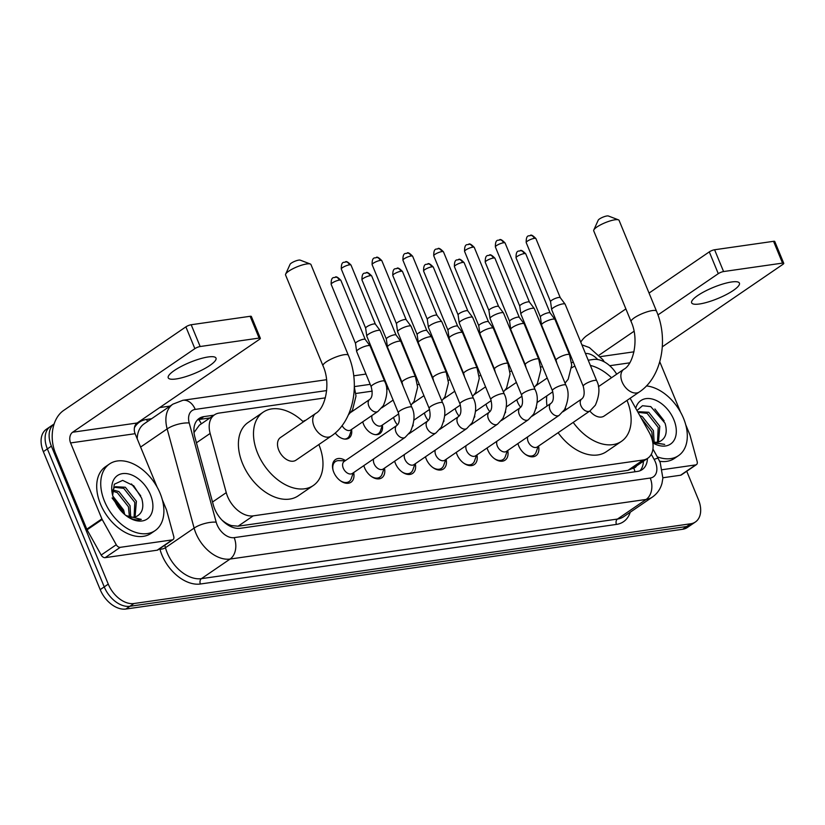 <?xml version="1.0" encoding="UTF-8"?>
<svg xmlns="http://www.w3.org/2000/svg" width="825" height="825" viewBox="0 0 825 825"><rect width="100%" height="100%" fill="white"/><g stroke="black" fill="none" stroke-linecap="round" stroke-linejoin="round"><path stroke-width="1.24" d="M520.699 407.261A12.922 8.477 -124.4 0 1 517.646 402.229A12.922 8.477 -124.4 0 1 516.832 399.733M489.885 411.675A12.922 8.477 -124.4 0 1 486.822 406.642A12.922 8.477 -124.4 0 1 486.018 404.157M459.071 416.089A12.922 8.477 -124.4 0 1 456.008 411.056A12.922 8.477 -124.4 0 1 455.204 408.571M428.257 420.502A12.922 8.477 -124.4 0 1 425.195 415.47A12.922 8.477 -124.4 0 1 424.39 412.985M397.444 424.916A12.922 8.477 -124.4 0 1 394.381 419.884A12.922 8.477 -124.4 0 1 393.566 417.398M382.387 425.277A12.922 8.477 -124.4 0 1 379.758 433.682A12.922 8.477 -124.4 0 1 363.567 424.298A12.922 8.477 -124.4 0 1 362.752 421.812M303.043 421.575A12.922 8.477 -124.4 0 1 303.548 421.183A12.922 8.477 -124.4 0 1 305.673 420.296M538.56 446.088A13.747 9.013 -124.4 0 1 535.889 455.751A13.747 9.013 -124.4 0 1 518.667 445.758A13.747 9.013 -124.4 0 1 517.914 443.541M507.736 450.502A13.747 9.013 -124.4 0 1 505.075 460.164A13.747 9.013 -124.4 0 1 487.853 450.172A13.747 9.013 -124.4 0 1 487.101 447.954M476.922 454.915A13.747 9.013 -124.4 0 1 474.262 464.578A13.747 9.013 -124.4 0 1 457.04 454.585A13.747 9.013 -124.4 0 1 456.287 452.368A12.117 7.951 55.6 0 0 456.369 452.698M446.108 459.329A13.747 9.013 -124.4 0 1 443.448 468.992A13.747 9.013 -124.4 0 1 426.226 459.009A13.747 9.013 -124.4 0 1 425.473 456.782A12.117 7.951 55.6 0 0 425.556 457.112M415.295 463.743A13.747 9.013 -124.4 0 1 412.634 473.406A13.747 9.013 -124.4 0 1 395.412 463.423A13.747 9.013 -124.4 0 1 394.649 461.196A12.117 7.951 55.6 0 0 394.742 461.526M384.481 468.157A13.747 9.013 -124.4 0 1 381.82 477.819A13.747 9.013 -124.4 0 1 364.598 467.837A13.747 9.013 -124.4 0 1 363.835 465.609M353.667 472.57A13.747 9.013 -124.4 0 1 351.007 482.233A13.747 9.013 -124.4 0 1 333.774 472.251A13.747 9.013 -124.4 0 1 335.486 459.546A13.747 9.013 -124.4 0 1 345.458 460.577M325.37 397.856L219.161 413.067A24.224 15.892 55.6 0 0 214.469 414.851A24.224 15.892 55.6 0 0 210.148 433.424L226.256 492.638A24.224 15.892 55.6 0 0 227.556 496.464A24.224 15.892 55.6 0 0 253.223 515.862L643.118 460.01A24.224 15.892 55.6 0 0 647.811 458.215A24.224 15.892 55.6 0 0 649.017 432.083L630.135 398.258M222.08 520.214L224.297 521.926A8.075 5.301 55.6 0 0 225.772 523.514M227.69 524.865A8.075 5.301 55.6 0 0 231.248 525.628L231.547 525.587A24.224 15.892 -124.4 0 1 224.297 521.926M214.469 414.851L199.361 425.184L194.442 431.96A24.224 8.559 164.8 0 0 193.958 431.991M231.547 525.587L238.095 526.195L627.99 470.343L633.425 468.012M616.698 374.189A24.224 15.892 55.6 0 0 593.371 359.463L588.215 360.195M573.365 362.33L571.539 362.588M542.551 366.743L540.726 367.001M511.737 371.157L509.902 371.415M480.923 375.571L479.088 375.829M450.11 379.985L448.274 380.243M419.296 384.398L417.46 384.656M388.482 388.812L386.647 389.07M372.25 391.132L355.833 393.484M351.574 429.691A12.922 8.477 -124.4 0 1 348.944 438.096A12.922 8.477 -124.4 0 1 335.218 433.001M413.181 425.081A12.922 8.477 -124.4 0 1 412.923 426.03M443.994 420.668A12.922 8.477 -124.4 0 1 443.737 421.616M474.808 416.254A12.922 8.477 -124.4 0 1 474.561 417.202M505.622 411.84A12.922 8.477 -124.4 0 1 505.374 412.789M536.446 407.426A12.922 8.477 -124.4 0 1 536.188 408.375M686.73 471.25L698.414 499.589A24.224 15.892 -124.4 0 1 695.403 521.978L691.381 524.731A24.224 15.892 -124.4 0 1 686.678 526.515L129.896 606.282A24.224 15.892 -124.4 0 1 104.239 586.884L47.365 448.903A24.224 15.892 -124.4 0 1 50.377 426.515A24.224 15.892 -124.4 0 0 47.365 448.903L104.239 586.884A24.224 15.892 -124.4 0 0 129.896 606.282L686.678 526.515A24.224 15.892 -124.4 0 0 691.381 524.731L687.349 527.484A24.224 15.892 -124.4 0 1 682.657 529.268L125.874 609.036A24.224 15.892 -124.4 0 1 100.207 589.638L43.343 451.657A24.224 15.892 -124.4 0 1 46.355 429.268L54.151 423.937A24.224 15.892 -124.4 0 0 51.387 446.15L43.343 451.657M214.005 415.171L203.858 416.625A24.224 15.892 55.6 0 0 199.165 418.419A24.224 15.892 55.6 0 0 194.844 436.982L213.355 505.086A24.224 15.892 55.6 0 0 214.665 508.901A24.224 15.892 55.6 0 0 240.333 528.299L637.467 471.415A24.224 15.892 55.6 0 0 642.17 469.621A24.224 15.892 55.6 0 0 647.429 458.473M695.403 521.978A24.224 15.892 -124.4 0 1 690.711 523.772L133.928 603.529A24.224 15.892 -124.4 0 1 108.261 584.131L51.387 446.15M159.71 407.56L170.094 406.075M643.407 461.227A24.224 15.892 -124.4 0 1 639.994 470.766M197.309 420.028A24.224 15.892 -124.4 0 1 199.836 419.378L209.983 417.924M160.122 493.309A40.373 26.493 -124.4 0 1 155.1 530.619A40.373 26.493 -124.4 0 1 104.507 501.27A40.373 26.493 -124.4 0 1 109.519 463.959A40.373 26.493 -124.4 0 1 160.122 493.309M155.1 530.619L151.078 533.373A40.373 26.493 -124.4 0 1 100.475 504.023A40.373 26.493 -124.4 0 1 105.497 466.713L109.519 463.959M114.18 499.888A26.328 17.273 -124.4 0 1 112.571 495.021A26.328 17.273 -124.4 0 1 124.462 473.478A26.328 17.273 -124.4 0 1 150.449 494.691A26.328 17.273 -124.4 0 1 148.552 517.914A26.328 17.273 -124.4 0 1 127.267 516.502A26.328 17.273 -124.4 0 1 114.18 499.888M125.39 515.078A18.253 11.973 -124.4 0 0 136.826 516.254C142.55 512.995 144.158 506.983 141.653 498.207L133.733 485.812L122.677 480.377L114.314 484.234L112.685 495.196M134.083 517.131L134.815 502.373L123.729 488.338L114.706 487.317M135.063 516.935L136.403 501.28L125.328 487.245L115.459 486.709L113.819 488.317L112.355 492.061M129.422 516.79L128.422 506.746L117.346 492.7L112.561 491.071M130.721 517.079L130.02 505.653L118.944 491.607L112.942 489.916M123.678 513.583L115.469 500.497A18.253 11.973 -124.4 0 1 122.75 510.623A18.253 11.973 -124.4 0 1 123.781 513.686M115.469 500.497L113.84 499.032M124.699 514.491L123.626 510.025L112.881 496.165M112.076 497.98L123.111 512.438M114.221 499.981A26.328 17.273 -124.4 0 1 123.245 513.181M126.699 516.099L127.287 516.481C132.361 519.616 137.032 520.585 141.292 519.389L126.019 515.584M122.585 511.211L118.697 503.993M140.745 495.846L131.484 483.955M208.209 356.957A25.843 5.992 157.6 0 0 181.345 366.362A25.843 5.992 157.6 0 0 168.228 377.809A25.843 5.992 157.6 0 0 176.014 378.974A25.843 5.992 157.6 0 0 202.888 369.569A25.843 5.992 157.6 0 0 216.006 358.112A25.843 5.992 157.6 0 0 208.209 356.957M172.25 539.89A4.042 2.65 55.6 0 0 173.033 539.591L157.946 549.914A4.042 2.65 -124.4 0 1 157.162 550.203L172.25 539.89L120.244 547.336L105.157 557.659A4.042 2.65 -124.4 0 1 101.176 555.05L87.089 529.815A4.042 2.65 -124.4 0 1 86.79 529.186L55.492 453.255A32.299 23.193 81.8 0 1 63.638 410.448L185.883 326.855A4.042 0.938 -22.4 0 1 191.183 324.741L200.166 346.521A4.042 0.938 157.6 0 0 194.865 348.645L72.621 432.238A8.075 5.796 -98.2 0 0 70.589 442.932L101.888 518.873A4.042 2.65 55.6 0 0 102.187 519.492L116.263 544.727A4.042 2.65 55.6 0 0 120.244 547.336M157.162 550.203L105.157 557.659M157.111 487.07L135.104 433.692A8.075 5.796 -98.2 0 1 137.146 422.988L259.39 339.405A4.042 0.938 157.6 0 0 260.339 338.26A4.042 0.938 157.6 0 0 259.122 338.075L250.14 316.295L191.183 324.741M250.14 316.295A4.042 0.938 -22.4 0 1 251.357 316.47L260.339 338.26M259.122 338.075L200.166 346.521M173.033 539.591A4.042 2.65 55.6 0 0 173.755 536.498L166.619 510.262A4.042 2.65 55.6 0 0 166.403 509.623L162.298 499.661M646.439 385.914A40.373 26.493 -124.4 0 1 683.533 418.327A40.373 26.493 -124.4 0 1 678.511 455.637A40.373 26.493 -124.4 0 1 657.288 456.813M678.511 455.637L674.489 458.391A40.373 26.493 -124.4 0 1 659.639 461.278M635.745 408.303A26.328 17.273 -124.4 0 1 653.163 399.29A26.328 17.273 -124.4 0 1 673.86 419.719A26.328 17.273 -124.4 0 1 672.612 442.272A26.328 17.273 -124.4 0 1 652.822 442.912M652.627 441.757A18.253 11.973 -124.4 0 0 660.237 441.272C665.961 438.023 667.569 432.001 665.063 423.235L650.781 406.612L642.469 405.725L636.993 410.541M657.494 442.159L658.216 427.402L647.14 413.356L638.107 412.335M658.474 441.952L659.814 426.308L648.739 412.263L638.87 411.727L638.034 412.407M652.833 441.808L651.833 431.764L641.118 417.935M654.132 442.097L653.431 430.671L642.345 416.635L639.767 415.501M652.792 442.705L664.702 444.407L652.74 442.406M664.156 420.874L654.895 408.973M285.646 274.158L290.07 264.32A5.651 1.31 -22.4 0 1 293.494 261.876A5.651 1.31 -22.4 0 1 298.784 260.112A5.651 1.31 -22.4 0 1 300.228 260.143L310.293 264A13.726 3.187 157.6 0 0 306.817 263.938A13.726 3.187 157.6 0 0 293.948 268.218A13.726 3.187 157.6 0 0 285.646 274.158A13.726 3.187 157.6 0 0 285.574 275.014L322.988 365.784A13.726 3.187 -22.4 0 1 329.959 359.7A13.726 3.187 -22.4 0 1 344.231 354.709A13.726 3.187 -22.4 0 1 348.367 355.327L310.953 264.547A13.726 3.187 157.6 0 0 310.293 264M322.988 365.784C331.351 383.955 324.906 408.818 315.707 413.438L280.49 437.518A13.726 9.003 55.6 0 0 278.778 450.202A13.726 9.003 55.6 0 0 295.989 460.175L331.196 436.105C353.636 421.348 360.577 383.821 348.367 355.327M318.863 444.541A44.416 29.133 -124.4 0 1 313.304 485.512A44.416 29.133 -124.4 0 1 257.647 453.234A44.416 29.133 -124.4 0 1 263.165 412.191A44.416 29.133 -124.4 0 1 303.363 421.874M313.304 485.512L298.217 495.825A44.416 29.133 -124.4 0 1 242.55 463.547A44.416 29.133 -124.4 0 1 248.078 422.503L263.165 412.191M593.794 230.02L598.218 220.182A5.651 1.31 -22.4 0 1 601.642 217.738A5.651 1.31 -22.4 0 1 606.942 215.964A5.651 1.31 -22.4 0 1 608.376 215.995L618.451 219.852A13.726 3.187 157.6 0 0 614.965 219.79A13.726 3.187 157.6 0 0 602.095 224.08A13.726 3.187 157.6 0 0 593.794 230.02A13.726 3.187 157.6 0 0 593.722 230.866L631.135 321.647A13.726 3.187 -22.4 0 1 638.107 315.562A13.726 3.187 -22.4 0 1 652.379 310.571A13.726 3.187 -22.4 0 1 656.514 311.18L619.101 220.409A13.726 3.187 157.6 0 0 618.451 219.852M589.854 411.005A13.726 9.003 55.6 0 0 604.137 416.037L639.354 391.957C661.784 377.2 668.724 339.683 656.514 311.18M627.01 400.393A44.416 29.133 -124.4 0 1 621.452 441.365A44.416 29.133 -124.4 0 1 573.2 422.39M566.043 409.685A44.416 29.133 -124.4 0 1 565.795 409.087A44.416 29.133 -124.4 0 1 565.383 408.076M621.452 441.365L606.365 451.688A44.416 29.133 -124.4 0 1 558.113 432.713M571.663 367.816A44.416 29.133 -124.4 0 1 574.922 366.104M590.36 365.413A44.416 29.133 -124.4 0 1 611.511 377.737M546.996 406.055A44.416 29.133 -124.4 0 1 546.769 395.928M340.075 480.532A12.117 7.951 55.6 0 0 349.078 481.573A12.117 7.951 55.6 0 0 351.244 478.634L353.275 472.838M343.272 468.167A7.27 4.764 55.6 0 0 352.378 473.447L405.096 437.405A7.27 4.764 55.6 0 1 404.002 437.879A7.27 4.764 55.6 0 1 395.99 432.114A7.27 4.764 55.6 0 1 396.897 425.401L344.169 461.453A7.27 4.764 55.6 0 0 343.272 468.167M411.788 407.23A7.27 1.681 -22.4 0 0 409.901 406.859A7.27 1.681 -22.4 0 0 409.602 406.9A7.27 1.681 -22.4 0 0 402.043 409.551A7.27 1.681 -22.4 0 0 398.351 412.768L366.805 336.229A7.27 1.681 -22.4 0 1 366.774 336.126A7.27 1.681 -22.4 0 1 368.517 334.177A7.27 1.681 -22.4 0 1 378.056 330.361A7.27 1.681 -22.4 0 1 380.191 330.598A7.27 1.681 -22.4 0 1 380.243 330.681L411.788 407.23C415.161 413.603 414.707 421.761 410.458 431.681L405.096 437.405M365.681 328.195A5.249 1.217 -22.4 0 1 365.661 328.123A5.249 1.217 -22.4 0 1 366.919 326.71A5.249 1.217 -22.4 0 1 373.797 323.957A5.249 1.217 -22.4 0 1 375.344 324.132A5.249 1.217 -22.4 0 1 375.385 324.194L351.017 265.083C348.098 262.041 346.242 260.978 345.417 261.886A5.249 3.774 81.8 0 1 349.439 264.846A5.249 1.217 -22.4 0 1 351.017 265.083M345.077 460.835L338.931 460.628A12.117 7.951 55.6 0 0 335.404 461.577A12.117 7.951 55.6 0 0 333.114 470.353M370.889 476.118A12.117 7.951 55.6 0 0 379.892 477.159A12.117 7.951 55.6 0 0 382.068 474.22L384.089 468.425M373.653 458.906A7.27 4.764 55.6 0 0 374.086 463.753A7.27 4.764 55.6 0 0 383.192 469.033L435.909 432.991A7.27 4.764 55.6 0 1 434.816 433.465A7.27 4.764 55.6 0 1 426.803 427.701A7.27 4.764 55.6 0 1 427.711 420.987L408.952 433.816M442.602 402.817A7.27 1.681 -22.4 0 0 440.715 402.445A7.27 1.681 -22.4 0 0 440.416 402.487A7.27 1.681 -22.4 0 0 432.857 405.127A7.27 1.681 -22.4 0 0 429.165 408.354L397.619 331.815A7.27 1.681 -22.4 0 1 397.588 331.712A7.27 1.681 -22.4 0 1 399.331 329.763A7.27 1.681 -22.4 0 1 408.87 325.947A7.27 1.681 -22.4 0 1 411.005 326.184A7.27 1.681 -22.4 0 1 411.056 326.267L442.602 402.817C445.974 409.19 445.531 417.347 441.272 427.267L435.909 432.991M396.495 323.782A5.249 1.217 -22.4 0 1 396.474 323.709A5.249 1.217 -22.4 0 1 397.733 322.297A5.249 1.217 -22.4 0 1 404.611 319.543A5.249 1.217 -22.4 0 1 406.158 319.718A5.249 1.217 -22.4 0 1 406.199 319.78M401.703 471.704A12.117 7.951 55.6 0 0 410.706 472.746A12.117 7.951 55.6 0 0 412.882 469.807L414.913 464.011M404.467 454.493A7.27 4.764 55.6 0 0 404.9 459.339A7.27 4.764 55.6 0 0 414.006 464.619L466.733 428.567A7.27 4.764 55.6 0 1 465.63 429.052A7.27 4.764 55.6 0 1 457.617 423.287A7.27 4.764 55.6 0 1 458.525 416.573L439.766 429.402M473.416 398.403A7.27 1.681 -22.4 0 0 471.539 398.032A7.27 1.681 -22.4 0 0 471.23 398.073A7.27 1.681 -22.4 0 0 463.671 400.713A7.27 1.681 -22.4 0 0 459.979 403.941L428.433 327.401A7.27 1.681 -22.4 0 1 428.412 327.298A7.27 1.681 -22.4 0 1 430.145 325.339A7.27 1.681 -22.4 0 1 439.684 321.533A7.27 1.681 -22.4 0 1 441.818 321.771A7.27 1.681 -22.4 0 1 441.87 321.853L473.416 398.403C476.788 404.776 476.345 412.933 472.086 422.854L466.733 428.567M427.309 319.368A5.249 1.217 -22.4 0 1 427.288 319.296A5.249 1.217 -22.4 0 1 428.546 317.883A5.249 1.217 -22.4 0 1 435.435 315.129A5.249 1.217 -22.4 0 1 436.982 315.305A5.249 1.217 -22.4 0 1 437.013 315.367L412.644 256.255C409.736 253.213 407.87 252.151 407.055 253.058A5.249 3.774 81.8 0 1 411.067 256.018A5.249 1.217 -22.4 0 1 412.644 256.255M432.517 467.29A12.117 7.951 55.6 0 0 441.519 468.332A12.117 7.951 55.6 0 0 443.695 465.393L445.727 459.597M435.28 450.079A7.27 4.764 55.6 0 0 435.713 454.926A7.27 4.764 55.6 0 0 444.819 460.206L497.547 424.153A7.27 4.764 55.6 0 1 496.444 424.638A7.27 4.764 55.6 0 1 488.431 418.873A7.27 4.764 55.6 0 1 489.338 412.16L470.59 424.988M504.24 393.989A7.27 1.681 -22.4 0 0 502.353 393.618A7.27 1.681 -22.4 0 0 502.043 393.659A7.27 1.681 -22.4 0 0 494.484 396.299A7.27 1.681 -22.4 0 0 490.803 399.527L459.247 322.977A7.27 1.681 -22.4 0 1 459.226 322.884A7.27 1.681 -22.4 0 1 460.958 320.925A7.27 1.681 -22.4 0 1 470.498 317.12A7.27 1.681 -22.4 0 1 472.642 317.357A7.27 1.681 -22.4 0 1 472.684 317.439L504.24 393.989C507.602 400.362 507.158 408.509 502.899 418.44L497.547 424.153M458.123 314.954A5.249 1.217 -22.4 0 1 458.102 314.882A5.249 1.217 -22.4 0 1 459.36 313.469A5.249 1.217 -22.4 0 1 466.249 310.716A5.249 1.217 -22.4 0 1 467.796 310.891A5.249 1.217 -22.4 0 1 467.827 310.953M463.33 462.877A12.117 7.951 55.6 0 0 472.333 463.918A12.117 7.951 55.6 0 0 474.509 460.979L476.541 455.173M466.094 445.665A7.27 4.764 55.6 0 0 466.527 450.512A7.27 4.764 55.6 0 0 475.643 455.792L528.361 419.739A7.27 4.764 55.6 0 1 527.257 420.224A7.27 4.764 55.6 0 1 519.255 414.459A7.27 4.764 55.6 0 1 520.152 407.746L501.404 420.564M535.054 389.575A7.27 1.681 -22.4 0 0 533.167 389.204A7.27 1.681 -22.4 0 0 532.857 389.245A7.27 1.681 -22.4 0 0 525.298 391.885A7.27 1.681 -22.4 0 0 521.617 395.113L490.06 318.563A7.27 1.681 -22.4 0 1 490.04 318.471A7.27 1.681 -22.4 0 1 491.782 316.511A7.27 1.681 -22.4 0 1 501.311 312.706A7.27 1.681 -22.4 0 1 503.456 312.943A7.27 1.681 -22.4 0 1 503.508 313.026L535.054 389.575C538.416 395.948 537.972 404.095 533.713 414.026L528.361 419.739M488.936 310.54A5.249 1.217 -22.4 0 1 488.916 310.468A5.249 1.217 -22.4 0 1 490.174 309.055A5.249 1.217 -22.4 0 1 497.062 306.302A5.249 1.217 -22.4 0 1 498.609 306.477A5.249 1.217 -22.4 0 1 498.64 306.539M494.144 458.463A12.117 7.951 55.6 0 0 503.147 459.504A12.117 7.951 55.6 0 0 505.323 456.565L507.354 450.759M496.908 441.241A7.27 4.764 55.6 0 0 497.341 446.098A7.27 4.764 55.6 0 0 506.457 451.378L559.175 415.326A7.27 4.764 55.6 0 1 558.071 415.81A7.27 4.764 55.6 0 1 550.069 410.046A7.27 4.764 55.6 0 1 550.966 403.332L532.218 416.151M565.868 385.162A7.27 1.681 -22.4 0 0 563.98 384.79A7.27 1.681 -22.4 0 0 563.671 384.832A7.27 1.681 -22.4 0 0 556.122 387.472A7.27 1.681 -22.4 0 0 552.43 390.699L520.884 314.15A7.27 1.681 -22.4 0 1 520.853 314.057A7.27 1.681 -22.4 0 1 522.596 312.097A7.27 1.681 -22.4 0 1 532.125 308.292A7.27 1.681 -22.4 0 1 534.27 308.529A7.27 1.681 -22.4 0 1 534.322 308.612L565.868 385.162C569.229 391.535 568.786 399.682 564.527 409.613L559.175 415.326M519.75 306.127A5.249 1.217 -22.4 0 1 519.729 306.054A5.249 1.217 -22.4 0 1 520.987 304.642A5.249 1.217 -22.4 0 1 527.876 301.888A5.249 1.217 -22.4 0 1 529.423 302.063A5.249 1.217 -22.4 0 1 529.454 302.125L505.096 243.004C502.177 239.972 500.311 238.91 499.496 239.817A5.249 3.774 81.8 0 1 503.508 242.777A5.249 1.217 -22.4 0 1 505.096 243.004M524.968 454.049A12.117 7.951 55.6 0 0 533.971 455.091A12.117 7.951 55.6 0 0 536.137 452.152L538.168 446.346M527.732 436.827A7.27 4.764 55.6 0 0 528.165 441.684A7.27 4.764 55.6 0 0 537.271 446.964L589.988 410.912A7.27 4.764 55.6 0 1 588.885 411.397A7.27 4.764 55.6 0 1 580.882 405.632A7.27 4.764 55.6 0 1 581.79 398.918L563.032 411.737M596.681 380.738A7.27 1.681 -22.4 0 0 594.794 380.377A7.27 1.681 -22.4 0 0 594.485 380.418A7.27 1.681 -22.4 0 0 586.936 383.058A7.27 1.681 -22.4 0 0 583.244 386.286L551.698 309.736A7.27 1.681 -22.4 0 1 551.667 309.643A7.27 1.681 -22.4 0 1 553.41 307.684A7.27 1.681 -22.4 0 1 562.939 303.878A7.27 1.681 -22.4 0 1 565.084 304.116A7.27 1.681 -22.4 0 1 565.135 304.198L596.681 380.738C600.043 387.121 599.6 395.268 595.351 405.199L589.988 410.912M550.564 301.713A5.249 1.217 -22.4 0 1 550.553 301.641A5.249 1.217 -22.4 0 1 551.801 300.228A5.249 1.217 -22.4 0 1 558.69 297.474A5.249 1.217 -22.4 0 1 560.237 297.639A5.249 1.217 -22.4 0 1 560.278 297.712M344.551 439.075A12.117 7.951 55.6 0 0 347.48 438.127A12.117 7.951 55.6 0 0 349.656 435.177L351.687 429.382M342.086 425.587A7.27 4.764 55.6 0 0 350.78 429.99L377.953 411.417A7.27 4.764 55.6 0 1 376.85 411.902A7.27 4.764 55.6 0 1 368.837 406.137A7.27 4.764 55.6 0 1 369.744 399.424C372.302 397.454 372.787 393.247 371.198 386.781A7.27 1.681 -22.4 0 1 374.89 383.563A7.27 1.681 -22.4 0 1 382.449 380.923A7.27 1.681 -22.4 0 1 382.759 380.882A7.27 1.681 -22.4 0 1 384.646 381.243L370.095 345.953A7.27 1.681 -22.4 0 0 370.043 345.861A7.27 1.681 -22.4 0 0 367.898 345.623A7.27 1.681 -22.4 0 0 358.37 349.439A7.27 1.681 -22.4 0 0 356.627 351.398A7.27 1.681 -22.4 0 0 356.658 351.491L371.198 386.781M355.534 343.458A5.249 1.217 -22.4 0 1 355.513 343.386A5.249 1.217 -22.4 0 1 356.771 341.983A5.249 1.217 -22.4 0 1 363.65 339.23A5.249 1.217 -22.4 0 1 365.197 339.395A5.249 1.217 -22.4 0 1 365.238 339.457L340.869 280.345C337.951 277.313 336.095 276.251 335.27 277.148A5.249 3.774 81.8 0 1 339.292 280.108A5.249 1.217 -22.4 0 1 340.869 280.345M375.365 434.662A12.117 7.951 55.6 0 0 378.293 433.713A12.117 7.951 55.6 0 0 380.469 430.763L382.501 424.968M372.054 415.449A7.27 4.764 55.6 0 0 372.488 420.296A7.27 4.764 55.6 0 0 381.604 425.576L398.753 413.851M415.46 376.829A7.27 1.681 -22.4 0 0 413.573 376.468A7.27 1.681 -22.4 0 0 413.263 376.509A7.27 1.681 -22.4 0 0 405.704 379.149A7.27 1.681 -22.4 0 0 402.022 382.367L387.472 347.077A7.27 1.681 -22.4 0 1 387.441 346.985A7.27 1.681 -22.4 0 1 389.183 345.025A7.27 1.681 -22.4 0 1 398.722 341.21A7.27 1.681 -22.4 0 1 400.857 341.447A7.27 1.681 -22.4 0 1 400.909 341.54L415.46 376.829L417.646 387.224L414.119 401.28L410.963 405.219M386.347 339.044A5.249 1.217 -22.4 0 1 386.327 338.972A5.249 1.217 -22.4 0 1 387.585 337.569A5.249 1.217 -22.4 0 1 394.463 334.806A5.249 1.217 -22.4 0 1 396.01 334.981A5.249 1.217 -22.4 0 1 396.052 335.043M446.273 372.415A7.27 1.681 -22.4 0 0 444.386 372.054A7.27 1.681 -22.4 0 0 444.077 372.096A7.27 1.681 -22.4 0 0 436.528 374.736A7.27 1.681 -22.4 0 0 432.836 377.953L418.285 342.664A7.27 1.681 -22.4 0 1 418.265 342.571A7.27 1.681 -22.4 0 1 419.997 340.612A7.27 1.681 -22.4 0 1 429.536 336.796A7.27 1.681 -22.4 0 1 431.671 337.033A7.27 1.681 -22.4 0 1 431.722 337.126L446.273 372.415L448.46 382.81L444.933 396.866L441.777 400.806M417.161 334.63A5.249 1.217 -22.4 0 1 417.141 334.558A5.249 1.217 -22.4 0 1 418.399 333.145A5.249 1.217 -22.4 0 1 425.277 330.392A5.249 1.217 -22.4 0 1 426.824 330.567A5.249 1.217 -22.4 0 1 426.865 330.629M477.087 368.002A7.27 1.681 -22.4 0 0 475.2 367.641A7.27 1.681 -22.4 0 0 474.891 367.682A7.27 1.681 -22.4 0 0 467.342 370.322A7.27 1.681 -22.4 0 0 463.65 373.539L449.099 338.25A7.27 1.681 -22.4 0 1 449.078 338.147A7.27 1.681 -22.4 0 1 450.811 336.198A7.27 1.681 -22.4 0 1 460.35 332.382A7.27 1.681 -22.4 0 1 462.485 332.619A7.27 1.681 -22.4 0 1 462.536 332.712L477.087 368.002L479.273 378.397L475.747 392.452L472.591 396.392M423.607 271.105C423.349 261.762 427.484 265.227 427.721 263.907A5.249 3.774 81.8 0 1 431.733 266.867A5.249 1.217 -22.4 0 0 426.278 268.775A5.249 1.217 -22.4 0 0 423.607 271.105L447.965 330.186A5.249 1.217 -22.4 0 1 447.954 330.144A5.249 1.217 -22.4 0 1 449.213 328.732A5.249 1.217 -22.4 0 1 456.101 325.978A5.249 1.217 -22.4 0 1 457.648 326.153A5.249 1.217 -22.4 0 1 457.679 326.215M507.901 363.588A7.27 1.681 -22.4 0 0 506.014 363.227A7.27 1.681 -22.4 0 0 505.715 363.268A7.27 1.681 -22.4 0 0 498.156 365.908A7.27 1.681 -22.4 0 0 494.464 369.126L479.913 333.836A7.27 1.681 -22.4 0 1 479.892 333.733A7.27 1.681 -22.4 0 1 481.625 331.784A7.27 1.681 -22.4 0 1 491.164 327.968A7.27 1.681 -22.4 0 1 493.309 328.206A7.27 1.681 -22.4 0 1 493.35 328.298L507.901 363.588L510.087 373.983L506.571 388.039L503.405 391.978M478.789 325.803A5.249 1.217 -22.4 0 1 478.768 325.731A5.249 1.217 -22.4 0 1 480.026 324.318A5.249 1.217 -22.4 0 1 486.915 321.564A5.249 1.217 -22.4 0 1 488.462 321.74A5.249 1.217 -22.4 0 1 488.493 321.802M538.715 359.174A7.27 1.681 -22.4 0 0 536.827 358.813A7.27 1.681 -22.4 0 0 536.528 358.854A7.27 1.681 -22.4 0 0 528.969 361.494A7.27 1.681 -22.4 0 0 525.278 364.712L510.727 329.423A7.27 1.681 -22.4 0 1 510.706 329.319A7.27 1.681 -22.4 0 1 512.449 327.37A7.27 1.681 -22.4 0 1 521.978 323.555A7.27 1.681 -22.4 0 1 524.123 323.792A7.27 1.681 -22.4 0 1 524.174 323.885L538.715 359.174L540.901 369.569L537.384 383.625L534.229 387.564M509.603 321.389A5.249 1.217 -22.4 0 1 509.582 321.317A5.249 1.217 -22.4 0 1 510.84 319.904A5.249 1.217 -22.4 0 1 517.729 317.151A5.249 1.217 -22.4 0 1 519.276 317.326A5.249 1.217 -22.4 0 1 519.307 317.388L494.948 258.277C492.03 255.245 490.163 254.172 489.349 255.08A5.249 3.774 81.8 0 1 493.36 258.039A5.249 1.217 -22.4 0 1 494.948 258.277M569.528 354.76A7.27 1.681 -22.4 0 0 567.641 354.399A7.27 1.681 -22.4 0 0 567.342 354.43A7.27 1.681 -22.4 0 0 559.783 357.081A7.27 1.681 -22.4 0 0 556.091 360.298L541.551 325.009A7.27 1.681 -22.4 0 1 541.52 324.906A7.27 1.681 -22.4 0 1 543.262 322.957A7.27 1.681 -22.4 0 1 552.791 319.141A7.27 1.681 -22.4 0 1 554.936 319.378A7.27 1.681 -22.4 0 1 554.988 319.471L569.528 354.76L571.715 365.155L568.198 379.211L565.042 383.151M516.058 257.864C515.8 248.521 519.936 251.976 520.163 250.666A5.249 3.774 81.8 0 1 524.174 253.626A5.249 1.217 -22.4 0 0 518.719 255.533A5.249 1.217 -22.4 0 0 516.058 257.864L540.406 316.944A5.249 1.217 -22.4 0 1 540.396 316.903A5.249 1.217 -22.4 0 1 541.654 315.49A5.249 1.217 -22.4 0 1 548.542 312.737A5.249 1.217 -22.4 0 1 550.089 312.912A5.249 1.217 -22.4 0 1 550.12 312.974M731.62 281.975A25.843 5.992 157.6 0 0 704.756 291.38A25.843 5.992 157.6 0 0 691.639 302.837A25.843 5.992 157.6 0 0 699.425 303.992A25.843 5.992 157.6 0 0 726.299 294.587A25.843 5.992 157.6 0 0 739.417 283.14A25.843 5.992 157.6 0 0 731.62 281.975M695.661 464.908A4.042 2.65 55.6 0 0 696.444 464.609L681.357 474.932A4.042 2.65 -124.4 0 1 680.573 475.231L695.661 464.908L662.351 469.683M680.573 475.231L662.898 477.757M580.769 342.127A32.299 23.193 81.8 0 1 587.049 335.466L625.886 308.911M649.048 293.071L709.294 251.883A4.042 0.938 -22.4 0 1 714.594 249.758L723.577 271.549A4.042 0.938 157.6 0 0 718.276 273.663L657.948 314.923M662.32 346.809L782.801 264.423A4.042 0.938 157.6 0 0 783.75 263.278A4.042 0.938 157.6 0 0 782.533 263.103L773.551 241.312L714.594 249.758M773.551 241.312A4.042 0.938 -22.4 0 1 774.768 241.498L783.75 263.278M782.533 263.103L723.577 271.549M634.023 331.279L599.177 355.101M696.444 464.609A4.042 2.65 55.6 0 0 697.166 461.515L690.03 435.28A4.042 2.65 55.6 0 0 689.813 434.651L685.709 424.679M659.773 361.762L680.522 412.088M212.53 502.023L226.256 492.638M231.248 525.628A24.224 17.397 81.8 0 1 231.784 527.02M633.507 468.002L633.713 467.971A8.075 5.301 55.6 0 0 636.498 465.95M198.815 419.564A24.224 17.397 81.8 0 1 201.31 423.854M633.713 467.971A24.224 17.397 81.8 0 1 635.002 471.766M238.095 526.195L253.223 515.862M196.432 442.808L210.148 433.424M627.99 470.343L643.118 460.01M682.657 529.268L690.711 523.772M125.874 609.036L133.928 603.529M100.207 589.638L108.261 584.131M326.659 390.576L195.226 409.406A16.149 10.591 55.6 0 0 189.214 422.978L216.181 522.163A16.149 10.591 55.6 0 0 217.057 524.71A16.149 10.591 55.6 0 0 234.166 537.642L650.224 478.046A16.149 10.591 55.6 0 0 655.359 461.928A16.149 10.591 55.6 0 0 654.153 459.432L651.286 454.297M650.224 478.046A16.149 11.602 -98.2 0 1 646.15 499.445L230.093 559.051A32.299 21.192 -124.4 0 1 195.865 533.187A32.299 21.192 -124.4 0 1 194.123 528.093L165.454 547.707A32.299 21.192 55.6 0 0 167.197 552.791A32.299 21.192 55.6 0 0 201.413 578.655L617.471 519.059A32.299 21.192 55.6 0 0 623.731 516.667L652.41 497.062A32.299 21.192 -124.4 0 1 646.15 499.445L617.471 519.059A4.042 2.898 81.8 0 0 616.45 524.411L200.392 584.007A4.042 2.898 81.8 0 1 201.413 578.655L230.093 559.051A16.149 11.602 -98.2 0 0 234.166 537.642M652.41 497.062C657.236 493.659 660.433 489.06 662.011 483.254L662.867 478.16L660.227 462.65L658.195 458.442A16.149 1.671 150.8 0 0 654.153 459.432M200.392 584.007A36.341 23.843 -124.4 0 1 161.896 554.916A36.341 23.843 -124.4 0 1 159.937 549.182L159.792 548.646M134.454 427.628A36.341 23.843 -124.4 0 1 146.489 419.451L151.594 418.718M630.228 512.222A36.341 23.843 -124.4 0 1 616.45 524.411M216.181 522.163A16.149 5.703 164.8 0 0 194.123 528.093L167.155 428.897L140.611 447.057M189.214 422.978A16.149 5.703 164.8 0 0 167.155 428.897A32.299 21.192 -124.4 0 1 172.92 404.147L144.241 423.751A32.299 21.192 55.6 0 0 137.218 438.807M164.783 545.232L165.454 547.707A4.042 1.423 -15.2 0 1 159.937 549.182M597.702 359.535A16.149 10.591 55.6 0 0 585.461 353.512M570.611 355.627L569.91 355.73M539.798 360.04L539.096 360.143M508.984 364.454L508.282 364.557M478.16 368.868L477.469 368.971M447.346 373.282L446.645 373.385M416.532 377.695L415.831 377.798M385.718 382.109L385.017 382.212M370.198 384.337L354.338 386.605M147.871 421.276A4.042 2.898 81.8 0 1 146.489 419.451M195.226 409.406A16.149 11.602 -98.2 0 0 182.872 400.29L172.92 404.147M199.836 419.378L203.858 416.625M137.146 422.988L72.621 432.238M135.104 433.692L70.589 442.932M86.79 529.186L101.888 518.873M194.865 348.645L185.883 326.855M102.187 519.492L87.089 529.815M101.176 555.05L116.263 544.727M315.707 413.438A13.726 9.003 55.6 0 0 313.995 426.123A13.726 9.003 55.6 0 0 328.536 437.116A13.726 9.003 55.6 0 0 331.196 436.105M631.135 321.647C639.499 339.807 633.053 364.681 623.855 369.291A13.726 9.003 55.6 0 0 622.143 381.985A13.726 9.003 55.6 0 0 636.694 392.968A13.726 9.003 55.6 0 0 639.354 391.957M345.417 261.886C345.19 263.196 341.055 259.741 341.313 269.084A5.249 1.217 -22.4 0 1 343.973 266.753A5.249 1.217 -22.4 0 1 349.439 264.846M381.831 260.669C378.923 257.627 377.056 256.565 376.241 257.472C376.004 258.782 371.869 255.327 372.127 264.67A5.249 1.217 -22.4 0 1 374.798 262.34A5.249 1.217 -22.4 0 1 380.253 260.432A5.249 1.217 -22.4 0 1 381.831 260.669L406.189 319.749M376.241 257.472A5.249 3.774 81.8 0 1 380.253 260.432M407.055 253.058C406.818 254.368 402.683 250.913 402.94 260.257A5.249 1.217 -22.4 0 1 405.611 257.926A5.249 1.217 -22.4 0 1 411.067 256.018M443.468 251.842C440.55 248.799 438.683 247.737 437.869 248.645C437.632 249.954 433.507 246.5 433.754 255.833A5.249 1.217 -22.4 0 1 436.425 253.512A5.249 1.217 -22.4 0 1 441.88 251.604A5.249 1.217 -22.4 0 1 443.468 251.842L467.816 310.912M437.869 248.645A5.249 3.774 81.8 0 1 441.88 251.604M474.282 247.428C471.364 244.386 469.497 243.323 468.683 244.231C468.445 245.541 464.32 242.086 464.578 251.419A5.249 1.217 -22.4 0 1 467.239 249.098A5.249 1.217 -22.4 0 1 472.694 247.191A5.249 1.217 -22.4 0 1 474.282 247.428L498.63 306.498L503.456 312.943M468.683 244.231A5.249 3.774 81.8 0 1 472.694 247.191M499.496 239.817C499.269 241.127 495.134 237.672 495.392 247.005A5.249 1.217 -22.4 0 1 498.052 244.685A5.249 1.217 -22.4 0 1 503.508 242.777M535.91 238.59C532.991 235.558 531.125 234.496 530.31 235.403C530.083 236.713 525.948 233.248 526.206 242.591A5.249 1.217 -22.4 0 1 528.866 240.271A5.249 1.217 -22.4 0 1 534.322 238.363A5.249 1.217 -22.4 0 1 535.91 238.59L560.257 297.67M530.31 235.403A5.249 3.774 81.8 0 1 534.322 238.363M335.27 277.148C335.043 278.468 330.907 275.003 331.165 284.347A5.249 1.217 -22.4 0 1 333.826 282.026A5.249 1.217 -22.4 0 1 339.292 280.108M371.683 275.932C368.775 272.9 366.908 271.838 366.083 272.735C365.857 274.055 361.721 270.59 361.979 279.933A5.249 1.217 -22.4 0 1 364.65 277.613A5.249 1.217 -22.4 0 1 370.105 275.694A5.249 1.217 -22.4 0 1 371.683 275.932L396.041 335.012M366.083 272.735A5.249 3.774 81.8 0 1 370.105 275.694M402.497 271.518C399.589 268.486 397.722 267.424 396.907 268.321C396.67 269.641 392.535 266.176 392.793 275.519A5.249 1.217 -22.4 0 1 395.464 273.188A5.249 1.217 -22.4 0 1 400.919 271.281A5.249 1.217 -22.4 0 1 402.497 271.518L426.855 330.598M396.907 268.321A5.249 3.774 81.8 0 1 400.919 271.281M431.733 266.867A5.249 1.217 -22.4 0 1 433.311 267.104L457.669 326.184M464.135 262.69C461.216 259.658 459.35 258.586 458.535 259.493C458.298 260.813 454.173 257.348 454.42 266.692A5.249 1.217 -22.4 0 1 457.091 264.361A5.249 1.217 -22.4 0 1 462.547 262.453A5.249 1.217 -22.4 0 1 464.135 262.69L488.483 321.771M458.535 259.493A5.249 3.774 81.8 0 1 462.547 262.453M489.349 255.08C489.122 256.4 484.987 252.935 485.244 262.278A5.249 1.217 -22.4 0 1 487.905 259.947A5.249 1.217 -22.4 0 1 493.36 258.039M524.174 253.626A5.249 1.217 -22.4 0 1 525.762 253.863L550.11 312.943M633.971 351.821L600.518 356.617M629.722 362.835L609.696 365.712M718.276 273.663L709.294 251.883M632.723 468.538L647.811 458.215M604.282 361.876L602.869 359.679L589.37 347.573L581.883 344.829M566.373 345.355L565.692 345.458M535.559 349.769L534.878 349.872M504.745 354.183L504.065 354.286M473.932 358.597L473.251 358.7M443.118 363.021L442.437 363.113M412.304 367.434L411.623 367.527M381.49 371.848L380.81 371.941M365.96 374.065L353.729 375.818M326.545 379.717L182.872 400.29M658.195 458.442L652.926 449.006M598.414 386.688L623.855 369.291M349.078 481.573L346.562 483.295M341.313 269.084L365.661 328.164L366.774 336.126M335.404 461.577L332.887 463.299M398.351 412.768C399.939 419.224 399.444 423.431 396.897 425.401M375.344 324.132L380.191 330.598M379.892 477.159L377.376 478.882M396.474 323.709L397.588 331.712M429.165 408.354C430.753 414.81 430.268 419.017 427.711 420.987M406.158 319.718L411.005 326.184M372.127 264.67L396.474 323.74M410.706 472.746L408.2 474.468M427.288 319.296L428.412 327.298M459.979 403.941C461.567 410.396 461.082 414.604 458.525 416.573M436.982 315.305L441.818 321.771M402.94 260.257L427.298 319.327M441.519 468.332L439.013 470.054M458.102 314.882L459.226 322.884M490.803 399.527C492.381 405.983 491.896 410.19 489.338 412.16M467.796 310.891L472.642 317.357M433.754 255.833L458.112 314.913M472.333 463.918L469.827 465.64M488.916 310.468L490.04 318.471M521.617 395.113C523.194 401.569 522.71 405.776 520.152 407.746M464.578 251.419L488.926 310.499M503.147 459.504L500.641 461.227M495.392 247.005L519.74 306.085L520.853 314.057M552.43 390.699C554.008 397.155 553.523 401.363 550.966 403.332M529.423 302.063L534.27 308.529M533.971 455.091L531.455 456.813M550.553 301.641L551.667 309.643M583.244 386.286C584.822 392.741 584.337 396.949 581.79 398.918M560.237 297.639L565.084 304.116M526.206 242.591L550.553 301.672M354.327 386.977L356.008 396.052L352.492 410.118L348.356 414.913M347.48 438.127L346.057 439.096M331.165 284.347L355.513 343.427L356.627 351.398M350.996 412.242L369.744 399.424M384.646 381.243C388.008 387.626 387.564 395.773 383.305 405.704L377.953 411.417M365.197 339.395L370.043 345.861M378.293 433.713L376.87 434.682M402.022 382.367L402.951 385.78M386.327 338.972L387.441 346.985M381.81 407.828L393.123 400.094M396.01 334.981L400.857 341.447M361.979 279.933L386.327 339.013M413.933 420.131L429.567 409.437M432.836 377.953L433.764 381.367M417.141 334.558L418.265 342.571M412.624 403.415L423.947 395.68M426.824 330.567L431.671 337.033M392.793 275.519L417.151 334.599M444.747 415.718L460.381 405.023M463.65 373.539L464.578 376.953M447.954 330.144L449.078 338.147M443.438 399.001L454.761 391.256M457.648 326.153L462.485 332.619M433.311 267.104C430.403 264.072 428.536 263.01 427.721 263.907M475.561 411.304L491.195 400.61M494.464 369.126L495.392 372.539M478.768 325.731L479.892 333.733M474.251 394.587L485.574 386.843M488.462 321.74L493.309 328.206M454.42 266.692L478.778 325.772M506.375 406.89L522.008 396.196M525.278 364.712L526.206 368.125M485.244 262.278L509.592 321.358L510.706 329.319M505.065 390.173L516.388 382.429M519.276 317.326L524.123 323.792M537.188 402.466L552.822 391.782M556.091 360.298L557.03 363.712M540.396 316.903L541.52 324.906M535.879 385.76L547.202 378.015M550.089 312.912L554.936 319.378M525.762 253.863C522.844 250.831 520.977 249.758 520.163 250.666"/></g></svg>
